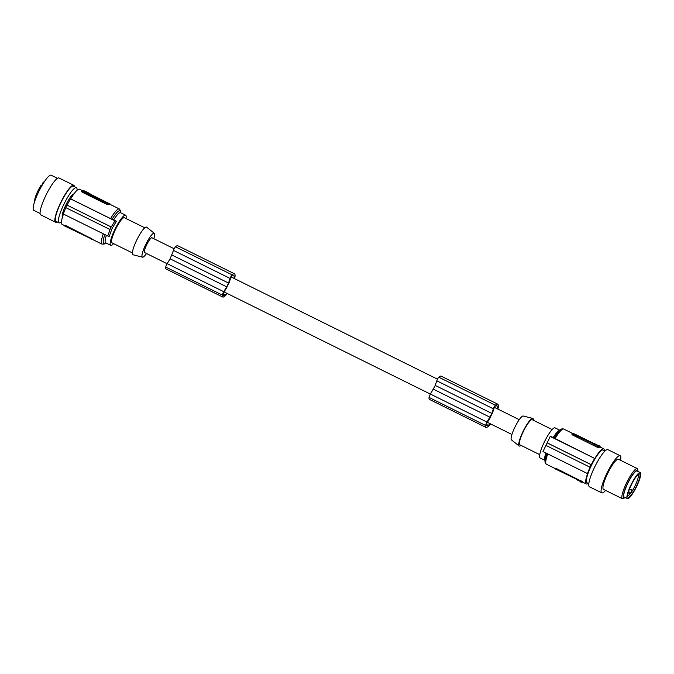 <?xml version="1.0" encoding="UTF-8"?>
<svg xmlns="http://www.w3.org/2000/svg" width="674" height="674" viewBox="0 0 674 674"><rect width="100%" height="100%" fill="white"/><g stroke="black" fill="none" stroke-linecap="round" stroke-linejoin="round"><path stroke-width="1.01" d="M596.431 444.865L598.023 445.624L598.9 445.708L597.038 444.95M596.507 444.604L595.942 444.545M593.347 443.256L575.47 434.41L573.953 433.77L571.982 433.584L572.951 434.166L600.054 447.081A19.605 3.867 -63.7 0 0 598.849 447.485L597.156 447.199L572.546 435.016L571.999 433.618M571.982 433.584L571.779 434.081M592.842 443.745L593.086 443.239L593.137 443.913L598.259 446.415L599.633 446.019M599.338 445.843L593.095 443.231L599.338 445.843L599.38 446.525M594.662 458.43L550.211 436.423A98.033 7.178 25.5 0 1 550.456 436.196L594.662 458.43A20.447 4.027 -63.7 0 0 591.283 464.698L547.153 442.843A98.033 7.178 25.5 0 0 547.145 442.885L545.94 445.404L589.969 467.208A21.004 4.145 -63.7 0 1 590.559 465.953A21.004 4.145 -63.7 0 1 591.165 464.689L547.145 442.885M550.211 436.423L547.153 442.843M595.487 444.402C593.524 443.315 593.786 443.34 596.288 444.469C593.786 443.34 593.524 443.315 595.487 444.402L595.824 444.537M589.969 467.208L590.087 467.225A20.447 4.027 116.3 0 0 587.442 473.561L587.635 473.578A19.605 3.867 116.3 0 0 586.254 483.949L582.934 482.298A19.605 3.867 116.3 0 1 582.488 481.792L556.522 468.607L555.418 468.379L555.182 468.877L583.061 482.365M555.149 468.885L555.418 468.379M594.856 458.455A19.605 3.867 -63.7 0 1 603.66 448.808L600.332 447.157A19.605 3.867 -63.7 0 0 600.054 447.081L601.023 447.174L599.498 446.306M593.095 443.231L592.859 443.736M595.959 444.469L596.785 444.865L595.959 444.469M545.94 445.404A98.033 7.178 25.5 0 1 545.948 445.362L543 451.546L587.442 473.561M554.087 438.134L554.045 438.142C561.08 427.316 562.108 428.774 563.793 429.06A19.605 3.867 -63.7 0 0 554.988 438.707M603.66 448.808A19.605 3.867 -63.7 0 1 604.317 450.695M533.404 420.264A15.409 3.033 116.3 0 0 532.763 418.402L523.243 416.01A13.32 2.629 116.3 0 0 514.65 427.72A13.32 2.629 116.3 0 0 511.431 439.861L519.106 445.986A15.409 3.033 116.3 0 0 520.968 445.362M532.763 418.402A15.409 3.033 116.3 0 0 522.83 431.941A15.409 3.033 116.3 0 0 519.106 445.986M539.731 454.655L519.839 444.806A14.002 2.763 -63.7 0 1 523.117 431.967A14.002 2.763 -63.7 0 1 532.266 419.7L552.158 429.557M545.881 452.979A16.808 3.311 -63.7 0 0 545.039 455.868A16.808 3.311 -63.7 0 0 545.03 460.384L540.127 457.975A16.808 3.311 -63.7 0 1 544.07 442.574A16.808 3.311 -63.7 0 1 555.039 427.855L559.942 430.282M586.254 483.949A19.605 3.867 116.3 0 0 588.158 483.325M588.815 483.654L586.877 482.694A18.206 3.589 -63.7 0 1 591.435 465.397A18.206 3.589 -63.7 0 1 602.775 449.988A18.206 3.589 -63.7 0 1 603.036 450.064L604.974 451.024M620.552 460.3A20.726 4.086 116.3 0 0 620.147 455.725L607.847 449.625A20.726 4.086 116.3 0 0 601.874 454.714A20.726 4.086 116.3 0 0 590.458 477.116A20.726 4.086 116.3 0 0 589.447 486.78L601.756 492.871A20.726 4.086 116.3 0 0 605.631 490.419M620.147 455.725A20.726 4.086 116.3 0 0 614.174 460.805A20.726 4.086 116.3 0 0 606.019 475.136A20.726 4.086 116.3 0 0 601.756 492.871M637.318 468.599L618.412 459.238A16.808 3.311 116.3 0 0 618.168 459.171A16.808 3.311 116.3 0 0 607.704 473.392A16.808 3.311 116.3 0 0 603.491 489.358L622.397 498.718A16.808 3.311 -63.7 0 1 621.976 498.187A16.808 3.311 -63.7 0 1 627.309 481.346A16.808 3.311 -63.7 0 1 637.073 468.531A16.808 3.311 -63.7 0 1 637.216 468.556A16.808 3.311 -63.7 0 1 637.318 468.599A16.808 3.311 -63.7 0 1 637.739 469.138A16.808 3.311 -63.7 0 1 637.882 470.056L637.916 471.396A15.266 3.008 -63.7 0 0 637.798 470.856A15.266 3.008 -63.7 0 0 629.246 480.191A15.266 3.008 -63.7 0 0 623.475 497.235A15.266 3.008 -63.7 0 0 623.947 497.757A15.266 3.008 -63.7 0 0 624.983 497.496M624.992 497.505L623.897 498.288A16.808 3.311 -63.7 0 1 622.641 498.785A16.808 3.311 -63.7 0 1 622.397 498.718M640.3 472.575L637.099 470.991A14.567 2.873 116.3 0 0 636.888 470.932A14.567 2.873 116.3 0 0 627.823 483.258A14.567 2.873 116.3 0 0 624.175 497.1L627.376 498.684A14.567 2.873 116.3 0 0 627.578 498.743A14.567 2.873 116.3 0 0 636.652 486.417A14.567 2.873 116.3 0 0 640.3 472.575A14.567 2.873 116.3 0 0 640.089 472.516A14.567 2.873 116.3 0 0 631.024 484.842A14.567 2.873 116.3 0 0 627.376 498.684M631.108 485.364A13.025 2.57 116.3 0 0 627.713 496.831A13.025 2.57 116.3 0 0 636.559 485.895A13.025 2.57 116.3 0 0 639.036 473.965A13.025 2.57 116.3 0 0 631.108 485.364M627.62 495.744A11.829 2.334 116.3 0 0 627.705 495.761A11.829 2.334 116.3 0 0 630.207 493.781A11.829 2.334 116.3 0 0 631.723 491.691A11.829 2.334 116.3 0 0 635.262 485.347A11.829 2.334 116.3 0 0 638.118 474.555M629.567 488.877L631.985 490.074L631.723 491.691M631.985 490.074L630.207 493.781L628.21 492.778M576.211 479.408L580.878 481.725M580.727 482.028L582.319 482.289M486.089 425.437L486.628 425.707A11.433 2.249 116.3 0 1 486.224 425.69A11.433 2.249 116.3 0 1 486.148 425.639A2.241 0.438 -63.7 0 1 487.218 422.615L490.074 417.973A8.265 1.626 -63.7 0 1 491.102 415.631A8.265 1.626 -63.7 0 1 492.492 412.977L493.932 408.604A2.241 0.438 116.3 0 1 495.188 406.136A2.241 0.438 116.3 0 1 495.744 405.579A10.624 2.089 116.3 0 1 496.14 405.596A10.624 2.089 116.3 0 1 496.19 405.63A20.431 4.027 116.3 0 1 496.848 405.689A20.431 4.027 116.3 0 1 497.159 405.959A20.431 4.027 116.3 0 1 497.319 406.245A15.333 3.025 116.3 0 1 497.345 408.815M222.782 295.043L223.321 295.313A11.433 2.249 116.3 0 1 222.909 295.288A11.433 2.249 116.3 0 1 222.841 295.246A2.241 0.438 -63.7 0 1 223.911 292.213L226.767 287.571A8.265 1.626 -63.7 0 1 227.795 285.237A8.265 1.626 -63.7 0 1 229.177 282.583L230.626 278.21A2.241 0.438 116.3 0 1 231.873 275.742A2.241 0.438 116.3 0 1 232.437 275.186A10.624 2.089 116.3 0 1 232.833 275.203A10.624 2.089 116.3 0 1 232.884 275.236L232.774 275.177M167.11 263.719L144.649 252.59A8.265 1.626 -63.7 0 1 146.587 245.016A8.265 1.626 -63.7 0 1 151.987 237.779L174.162 248.765M146.494 253.508A13.32 2.629 -63.7 0 1 142.509 257.165A13.32 2.629 -63.7 0 1 145.525 244.915A13.32 2.629 -63.7 0 1 154.321 233.305A13.32 2.629 -63.7 0 1 153.832 238.697M142.509 257.165L132.989 254.772A15.409 3.033 -63.7 0 1 136.477 240.61A15.409 3.033 -63.7 0 1 146.654 227.189L154.321 233.305M144.784 227.812L124.387 217.71A14.002 2.763 116.3 0 0 115.237 229.977A14.002 2.763 116.3 0 0 111.96 242.809L132.357 252.91M126.03 218.519A16.808 3.311 116.3 0 0 125.634 215.2A16.808 3.311 116.3 0 0 114.656 229.918A16.808 3.311 116.3 0 0 110.713 245.319A16.808 3.311 116.3 0 0 113.594 243.617M113.687 219.901A16.808 3.311 116.3 0 1 120.587 212.698A18.206 3.589 116.3 0 0 112.12 219.261L116.425 221.257L112.027 228.612L109.213 236.38A98.033 7.178 -154.5 0 1 107.739 235.993L110.064 229.497A98.033 7.178 -154.5 0 1 109.837 229.438L111.042 226.911L67.012 205.115A21.004 4.145 116.3 0 0 66.406 206.37A21.004 4.145 116.3 0 0 65.816 207.634L109.837 229.438M106.711 204.323L107.115 203.464L81.537 190.708L81.276 191.264L82.102 192.132L106.711 204.323L108.404 204.601A19.605 3.867 -63.7 0 1 109.609 204.197A19.605 3.867 -63.7 0 1 109.896 204.281L119.365 208.974A19.605 3.867 -63.7 0 0 110.57 218.62L70.703 198.872A19.605 3.867 -63.7 0 1 79.498 189.226L82.691 190.809M81.537 190.708L83.424 190.877M107.115 203.464L110.477 204.567M89.853 193.91L110.612 204.289M83.45 190.852L83.5 191.526L88.623 194.028L89.735 194.137L89.693 193.455L84.57 190.953L83.45 190.843L83.5 191.526L83.441 190.843L88.858 193.522L88.623 194.028M89.752 194.129L89.693 193.455M89.979 193.632L88.858 193.522M87.115 192.393L86.289 191.997L87.115 192.393M86.516 192.039L84.174 191.155L86.162 192.065M86.862 192.435L86.786 192.393C89.288 193.522 89.549 193.548 87.586 192.469L87.131 192.326M86.567 192.267L86.786 192.393C89.288 193.522 89.549 193.548 87.586 192.469L87.291 193.093M65.909 207.685A20.447 4.027 116.3 0 0 63.289 213.987L107.739 235.993M67.012 205.115L67.13 205.123A20.447 4.027 -63.7 0 1 70.509 198.855L114.951 220.87L111.261 226.978A98.033 7.178 -154.5 0 1 111.042 226.911M67.13 205.123L111.261 226.978M116.425 221.257A98.033 7.178 -154.5 0 1 114.951 220.87M112.12 219.261L110.57 218.62M64.974 225.504L64.704 226.009L64.974 225.504L66.086 225.723L92.043 238.908A19.605 3.867 116.3 0 0 92.49 239.422L101.968 244.114L104.209 244.022L105.81 242.893M63.466 214.071A19.605 3.867 116.3 0 0 62.101 224.366L64.839 225.723M223.027 294.033L224.897 294.959A13.413 2.645 116.3 0 0 226.759 293.249M223.321 295.313A20.431 4.027 116.3 0 0 224.493 295.187A20.431 4.027 116.3 0 0 224.897 294.959M234.619 278.707A17.928 3.53 116.3 0 0 234.754 274.065A17.928 3.53 116.3 0 0 234.721 274.023A18.383 3.623 116.3 0 0 234.426 273.77L177.826 245.74A18.383 3.623 116.3 0 0 175.476 246.802A2.797 0.556 116.3 0 0 175.029 247.324A2.797 0.556 116.3 0 0 173.471 250.399L170.118 258.816L167.144 263.669A2.797 0.556 116.3 0 0 165.737 267.047A13.379 2.637 116.3 0 0 166.149 269.01L222.749 297.04A13.379 2.637 116.3 0 0 223.515 296.964A13.379 2.637 116.3 0 0 223.878 296.745A17.928 3.53 116.3 0 0 223.945 296.712A17.928 3.53 116.3 0 0 227.273 293.51M171.929 255.016L228.528 283.046L226.717 286.846L170.118 258.816M226.717 286.846L223.743 291.699A2.797 0.556 116.3 0 0 222.336 295.069A13.379 2.637 116.3 0 0 222.749 297.04M92.616 239.481L64.704 226.009M234.426 273.77A18.383 3.623 116.3 0 0 232.075 274.832A2.797 0.556 116.3 0 0 231.629 275.354A2.797 0.556 116.3 0 0 230.07 278.429L228.528 283.046M234.038 278.421A15.333 3.025 116.3 0 0 234.013 275.843A20.431 4.027 116.3 0 0 233.853 275.556A20.431 4.027 116.3 0 0 233.533 275.295A20.431 4.027 116.3 0 0 232.884 275.236M73.963 193.893A13.025 2.57 116.3 0 0 65.69 205.351A13.025 2.57 116.3 0 0 62.446 217.138M61.469 221.754A19.605 3.867 -63.7 0 1 59.287 222.917A19.605 3.867 -63.7 0 1 59 222.833A19.605 3.867 -63.7 0 1 60.93 211.029A19.605 3.867 -63.7 0 1 70.753 192.503A19.605 3.867 -63.7 0 1 76.12 187.616A19.605 3.867 -63.7 0 1 76.406 187.692A19.605 3.867 -63.7 0 1 77.038 190.312M59 222.833L55.95 221.325A19.605 3.867 -63.7 0 1 57.871 209.521A19.605 3.867 -63.7 0 1 67.703 190.986A19.605 3.867 -63.7 0 1 73.348 186.184L76.406 187.692M57.054 221.872A20.591 4.061 -63.7 0 1 55.512 222.201A20.591 4.061 -63.7 0 1 60.34 203.337A20.591 4.061 -63.7 0 1 73.786 185.299A20.591 4.061 -63.7 0 1 74.46 186.732M55.512 222.201L40.752 214.888A20.591 4.061 -63.7 0 1 45.571 196.024A20.591 4.061 -63.7 0 1 59.017 177.987L73.786 185.299M40.078 213.464L33.801 210.355A19.605 3.867 -63.7 0 1 38.056 193.109A19.605 3.867 -63.7 0 1 38.401 192.385A19.605 3.867 -63.7 0 1 51.207 175.215L57.475 178.324M44.492 181.542A11.205 2.207 116.3 0 0 42.639 183.168L43.246 183.463M34.77 201.181A11.205 2.207 116.3 0 1 37.693 191.34A11.205 2.207 116.3 0 1 40.87 185.603L41.721 186.024M42.639 183.168L41.586 185.957M497.926 409.101A17.928 3.53 116.3 0 0 498.061 404.459A17.928 3.53 116.3 0 0 498.027 404.417A18.383 3.623 116.3 0 0 498.019 404.408A18.383 3.623 116.3 0 0 497.732 404.173L441.133 376.143A18.383 3.623 116.3 0 0 438.782 377.196A2.797 0.556 116.3 0 0 438.336 377.726A2.797 0.556 116.3 0 0 436.777 380.802L435.244 385.418L430.45 394.071A2.797 0.556 116.3 0 0 429.043 397.441A13.379 2.637 116.3 0 0 429.456 399.412L486.055 427.442A13.379 2.637 116.3 0 0 486.822 427.358A13.379 2.637 116.3 0 0 487.184 427.148A17.928 3.53 116.3 0 0 487.251 427.114A17.928 3.53 116.3 0 0 490.579 423.904M486.628 425.707A20.431 4.027 116.3 0 0 487.799 425.58A20.431 4.027 116.3 0 0 488.203 425.353A13.413 2.645 116.3 0 0 490.065 423.651M497.732 404.173A18.383 3.623 116.3 0 0 495.382 405.226A2.797 0.556 116.3 0 0 494.935 405.756A2.797 0.556 116.3 0 0 493.376 408.823L491.843 413.44L487.049 422.101A2.797 0.556 116.3 0 0 485.642 425.471A13.379 2.637 116.3 0 0 486.055 427.442M490.023 417.24L433.424 389.21M435.244 385.418L491.843 413.44M486.333 424.426L488.203 425.353M572.951 434.166L572.546 435.016M598.849 447.485L599.085 446.988M597.156 447.199L597.56 446.348M556.522 468.607L556.117 469.458M598.504 445.91L598.259 446.415M598.049 445.725L597.804 446.222M580.727 481.649L581.131 480.798M630.485 492.627L628.547 491.666M547.751 453.905A19.605 3.867 116.3 0 0 546.235 458.834A19.605 3.867 116.3 0 0 546.387 464.201C544.921 463.619 544.626 461.437 545.502 457.638L546.825 453.265M582.488 481.792L582.243 482.289M81.335 191.197L81.554 190.734M82.514 191.281L82.102 192.132M88.404 193.328L88.168 193.834M108.404 204.601L108.64 204.104M106.374 235.319A16.808 3.311 116.3 0 0 105.54 238.217A16.808 3.311 116.3 0 0 105.666 242.817L105.498 242.699M104.849 234.56A18.206 3.589 116.3 0 0 103.678 238.478A18.206 3.589 116.3 0 0 105.675 242.825M103.324 233.811A19.605 3.867 116.3 0 0 101.808 238.739A19.605 3.867 116.3 0 0 101.968 244.114M165.737 267.047L222.336 295.069M167.144 263.669L223.743 291.699M173.471 250.399L230.07 278.429M175.476 246.802L232.075 274.832M92.043 238.908L91.807 239.405M90.282 238.764L90.687 237.914M66.086 225.723L65.673 226.582M430.45 394.071L487.049 422.101M429.043 397.441L485.642 425.471M438.782 377.196L495.382 405.226M436.777 380.802L493.376 408.823M495.929 405.554L497.319 406.245M232.623 275.161L234.013 275.843M553.194 437.552A16.808 3.311 -63.7 0 1 559.926 430.298M595.302 444.781L595.546 444.276M596.945 445.565L597.189 445.059M543.775 449.912L549.386 438.159M573.136 433.694L563.793 429.06M555.275 468.607L546.387 464.201M582.555 481.826L582.311 482.323M511.928 434.477L487.395 422.328M430.425 394.113L224.088 291.935M120.385 212.639L125.634 215.2M85.649 192.309L85.884 191.804M519.258 419.666L494.446 407.382M437.468 379.167L231.14 276.98M105.666 242.817L110.713 245.319M120.73 212.765L120.654 210.819L119.365 208.974"/></g></svg>
